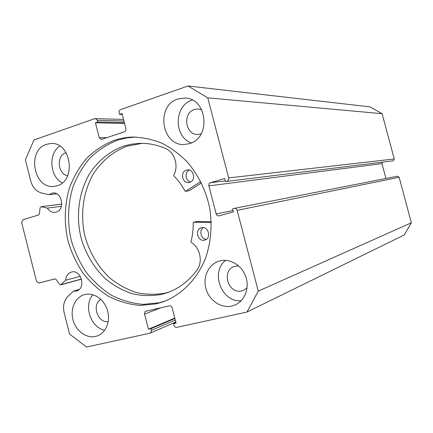 <?xml version="1.0" encoding="UTF-8"?>
<svg xmlns="http://www.w3.org/2000/svg" width="433" height="433" viewBox="0 0 433 433"><rect width="100%" height="100%" fill="white"/><g stroke="black" fill="none" stroke-linecap="round" stroke-linejoin="round"><path stroke-width="0.65" d="M61.805 204.127L41.038 206.714L40.08 207.845L39.408 213.88L38.607 214.974L22.884 219.753L21.65 222.557L36.507 281.288L38.91 283.074L54.829 278.89L56.041 279.415L59.489 284.313L60.712 284.844L65.681 280.205C66.043 275.929 67.949 273.218 71.396 272.07L71.45 272.054C81.215 269.028 86.411 288.573 76.468 290.965L73.41 291.133L79.147 289.455M41.384 206.73L47.365 208.121C49.389 211.234 51.992 212.635 55.17 212.332L56.144 212.116C65.443 209.848 62.043 191.44 52.615 193.004L48.869 194.661L41.72 193.048C36.291 191.532 32.648 187.576 30.792 181.194L25.374 159.847L33.98 139.94L94.773 118.647L123.535 119.411M47.365 208.121L61.426 206.281M165.568 300.919L159.236 302.759L143.112 304.377C132.244 303.43 121.792 300.448 111.757 295.425C102.188 289.352 93.717 281.715 86.34 272.519C79.753 262.615 74.72 251.849 71.234 240.223C67.212 222.459 67.764 204.062 72.885 187.126C77.096 176.199 82.844 166.445 90.129 157.861C98.177 150.154 107.265 144.276 117.381 140.232L126.219 137.986L135.334 137.05M114.29 140.27C120.417 138.23 126.75 137.153 133.283 137.044C143.063 137.402 152.697 139.491 162.186 143.323C171.408 148.124 179.868 154.446 187.559 162.299C198.509 175.289 205.875 190.482 209.669 207.878C212.403 225.474 211.006 242.307 205.475 258.377C197.248 278.863 182.098 294.359 163.955 301.541L156.389 303.825L140.189 305.444C129.267 304.486 118.766 301.476 108.688 296.421C99.076 290.299 90.562 282.614 83.152 273.358C76.533 263.394 71.472 252.563 67.976 240.867C63.927 222.995 64.474 204.49 69.61 187.451C73.837 176.458 79.607 166.64 86.919 158.002C95.006 150.251 104.126 144.341 114.29 140.27M220.002 260.872C230.134 258.257 241.906 265.332 245.776 276.579C249.754 287.788 244.926 300.67 235.303 304.886L231.763 306.055C221.101 308.496 209.269 300.486 206 288.854C202.584 277.255 208.414 264.498 218.8 261.213L220.002 260.872M177.876 98.989L185.172 98.026C207.445 98.367 211.147 138.084 189.492 143.615L184.534 144.47C161.482 146.359 155.479 105.549 177.876 98.989M191.37 142.906C173.525 136.969 173.969 105.381 192.09 100.153L192.36 100.061M84.814 294.548C93.674 292.253 104.077 299.295 107.362 310.017C110.761 320.707 106.231 332.555 97.636 335.813L95.487 336.463C86.286 338.579 75.927 330.888 73.025 319.998C70 309.135 75.061 297.433 84.089 294.749L84.814 294.548M46.537 144.303L50.975 143.502C71.109 141.829 76.728 180.756 57.096 185.735L54.087 186.352C33.639 189.416 26.581 150.099 46.537 144.303M67.672 175.679C57.573 174.25 56.176 155.393 65.989 152.687L66.114 152.649M201.166 133.862L197.886 134.436C185.254 135.204 182.244 112.959 194.525 109.489L198.276 108.97L201.746 109.766M247.075 287.864L243.508 290.343L241.831 290.884C228.245 294.635 220.954 270.436 234.426 266.409L238.626 265.862M227.049 181.118C228.397 180.561 228.933 179.495 228.673 177.92L207.737 97.842L188.019 85.983L370.015 106.87L382.112 113.684L394.252 158.976L393.229 160.795L225.458 181.579L224.667 178.553L210.449 182.721L225.284 180.918M225.458 181.579L393.229 160.795M382.247 162.299L381.976 163.614L208.868 185.876L216.175 213.934L233.019 210.53M385.949 178.477L381.976 163.614M397.359 176.226L399.156 177.276L411.35 222.795L404.287 234.94L246.967 312.047L176.724 327.364C175.397 327.5 174.477 326.839 173.969 325.394L173.53 323.689L176.079 323.126L172.118 307.766C171.609 306.315 170.694 305.671 169.373 305.817L145.981 311.224L145.023 311.792L144.487 313.844L148.422 329.226L150.901 328.679L151.334 330.363L175.305 320.111M73.41 291.133L67.965 296.345C63.97 300.556 62.688 305.947 64.122 312.523L69.599 334.119L86.632 347.017L149.883 333.221L151.144 332.235L151.334 330.363M246.967 312.047L258.263 291.117L237.149 210.341C236.645 208.912 235.709 208.262 234.34 208.397L232.586 208.874L233.382 211.91L218.957 215.856C217.604 216.002 216.679 215.363 216.175 213.934M208.868 185.876C208.609 184.323 209.134 183.267 210.449 182.721M123.957 121.045L97.371 120.32L97.793 121.976L95.412 122.804L99.238 137.71L101.306 139.502L124.493 131.778C125.7 131.215 126.176 130.181 125.927 128.682L122.025 113.549L119.568 114.404L119.135 112.726C118.886 111.232 119.362 110.193 120.563 109.614L188.019 85.983M97.371 120.32L95.395 118.545M207.737 97.842L382.112 113.684M411.35 222.795L258.263 291.117M108.228 321.573C97.706 323.446 91.406 304.459 100.84 299.392M62.292 182.888C49.703 176.659 48.112 153.672 59.786 146.056M104.726 330.227C90.692 327.792 83.282 305.373 92.927 294.754M241.154 300.783C221.664 302.678 210.016 271.994 225.669 260.347M38.91 283.074L55.083 278.857M97.793 121.976L124.363 122.62M95.412 122.804L124.58 123.459M119.568 114.404L122.268 114.512M173.53 323.689L175.955 322.634M148.422 329.226L174.78 318.087M150.901 328.679L174.889 318.515M48.869 194.661L56.68 193.822M65.681 280.205L80.294 276.286M200.755 181.6L185.605 191.234L184.988 191.04C181.936 185.34 178.223 180.285 173.855 175.874L173.763 175.23C178.78 166.359 174.992 153.017 166.299 148.86L166.31 148.833C157.607 144.947 148.73 143.123 139.691 143.35L131.399 144.184L123.356 146.197C109.36 151.388 97.495 161.287 89.084 174.526C78.746 192.869 75.84 215.872 80.939 237.501C85.637 253.803 93.82 267.583 105.49 278.841C113.652 285.482 122.523 290.446 132.103 293.72C141.91 295.918 151.723 296.145 161.547 294.408L167.419 292.67C179.457 288.335 189.492 280.53 197.535 269.261L197.513 269.245C203.028 260.996 199.808 247.389 191.169 242.35L190.937 241.744C192.577 235.601 193.334 229.257 193.21 222.708L193.648 222.216L211.272 222.546M201.432 182.953L188.912 190.823M186.455 170.082L187.462 169.882C194.038 168.946 196.111 180.794 189.649 182.358L188.82 182.531C182.201 183.652 179.939 171.728 186.455 170.082M201.448 227.763L201.626 227.715C208.554 225.788 211.677 238.578 204.652 240.093L204.647 240.093C197.692 242.22 194.363 229.36 201.448 227.763M142.089 143.339L127.291 146.1C113.376 151.252 101.576 161.071 93.209 174.212C82.919 192.409 80.024 215.233 85.079 236.694C89.745 252.861 97.88 266.533 109.479 277.699C117.587 284.286 126.404 289.201 135.93 292.443C145.677 294.613 155.431 294.835 165.195 293.109L169.384 291.934M196.939 221.523L211.244 221.739M206.265 239.352C200.912 239.113 198.774 230.313 203.413 227.628M190.515 182.012C185.297 181.005 184.382 172.074 189.291 170.055M61.15 284.589L81.518 279.009M228.673 177.92L394.252 158.976M399.156 177.276L237.149 210.341M99.238 137.71L107.027 137.662M160.881 307.782L144.541 314.098M185.605 191.234L189.134 190.758M193.648 222.216L197.118 221.485M60.723 284.838L81.55 279.128M163.955 301.541L164.378 301.384M133.283 137.044L134.382 137.039M185.643 98.069L185.172 98.026M397.451 176.204L234.34 208.397M175.803 322.044L150.208 333.118M41.038 206.714L61.811 204.067M139.691 143.35L140.638 143.334M193.556 222.226L197.026 221.49M185.443 191.294L188.972 190.818"/></g></svg>
